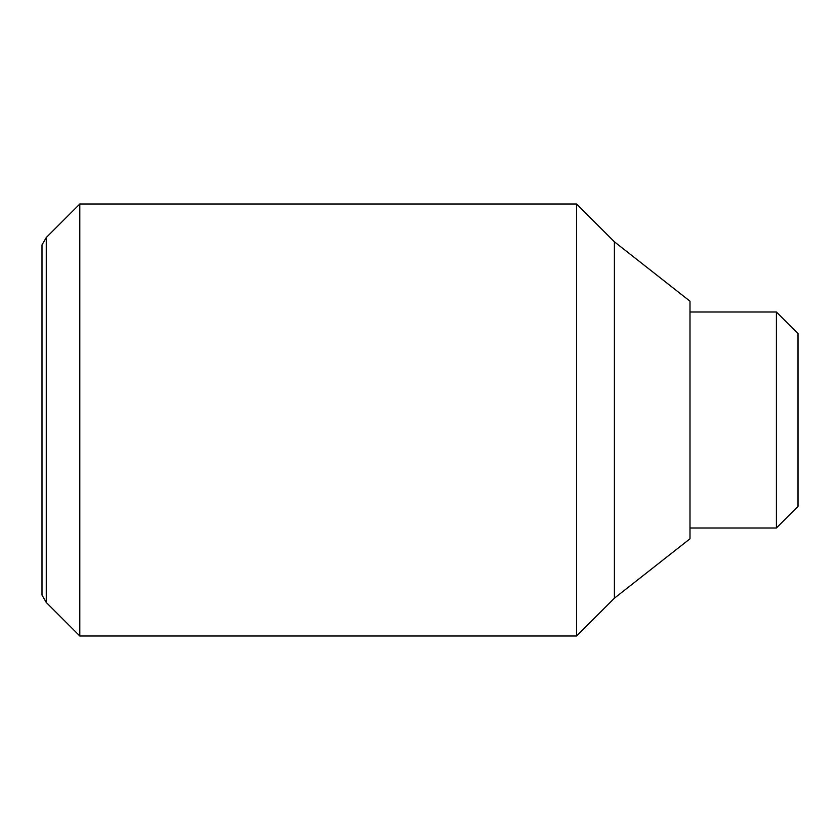 <?xml version="1.0" encoding="UTF-8"?>
<svg xmlns="http://www.w3.org/2000/svg" width="840" height="840" viewBox="0 0 840 840"><rect width="100%" height="100%" fill="white"/><g stroke="black" fill="none" stroke-linecap="round" stroke-linejoin="round"><path stroke-width="1.26" d="M79.8 420L79.8 204.005L46.274 237.521L46.274 602.48L79.8 635.996L79.8 420M614.397 598.196L614.397 241.804L689.997 301.203L689.997 538.797L614.397 598.196L576.597 635.996L576.597 204.005L79.8 204.005M46.274 237.521L42 244.934L42 595.067L46.274 602.48M776.401 311.997L798 333.596L798 506.405L776.401 528.003L776.401 311.997L689.997 311.997M614.397 241.804L576.597 204.005M776.401 528.003L689.997 528.003M576.597 635.996L79.8 635.996"/></g></svg>
